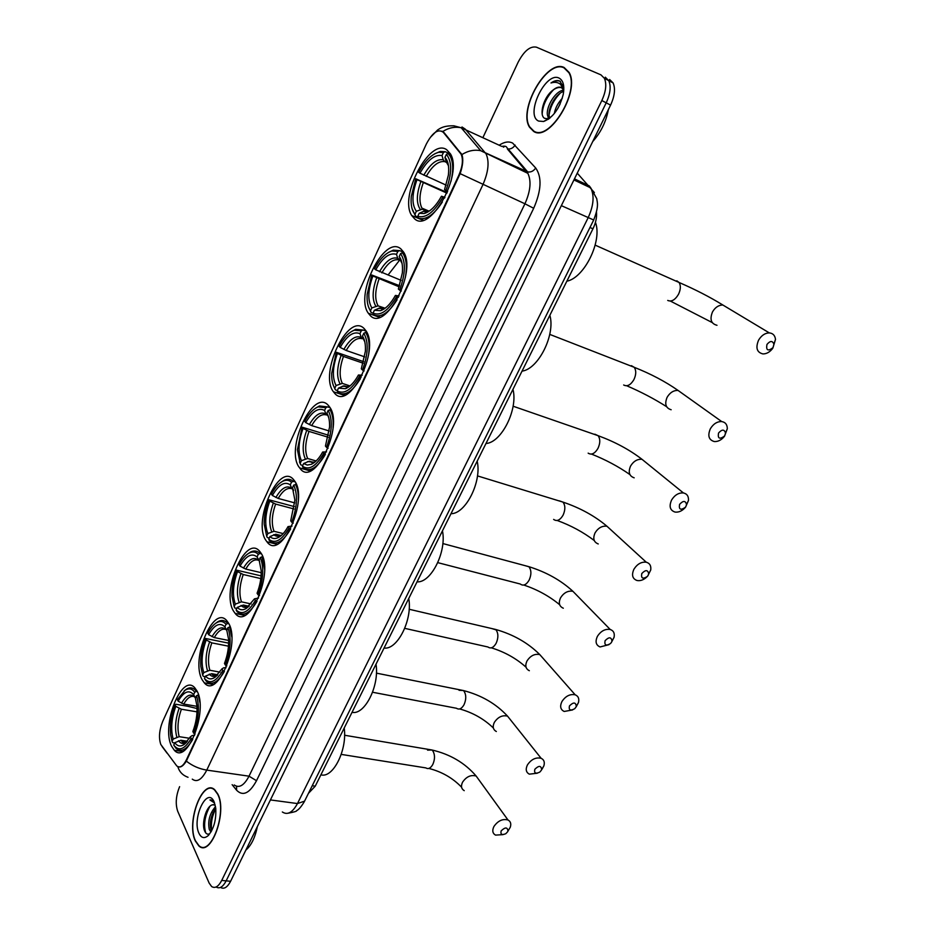 <?xml version="1.0" encoding="UTF-8"?>
<svg xmlns="http://www.w3.org/2000/svg" width="935" height="935" viewBox="0 0 935 935"><rect width="100%" height="100%" fill="white"/><g stroke="black" fill="none" stroke-linecap="round" stroke-linejoin="round"><path stroke-width="1.4" d="M299.796 468.084C313.739 489.11 344.758 425.752 329.4 406.713L328.571 405.673C313.248 386.845 284.298 450.109 299.679 467.932L299.796 468.084M202.159 679.78L204.321 682.866C217.715 699.52 241.055 641.959 228.385 622.92L226.819 620.746C213.309 603.987 190.319 659.631 202.159 679.78M233.715 611.373L235.164 613.395C248.967 631.779 274.785 571.25 260.748 552.749L259.93 551.638C245.963 533.149 220.578 591.726 233.715 611.373M266.241 540.839L266.931 541.774C281.073 561.982 309.672 498.215 294.128 480.368L294.104 480.333C279.752 460.032 251.69 521.823 266.241 540.839M334.414 392.992C348.825 411.984 380.487 350.158 365.854 330.651L364.136 328.559C348.276 311.811 318.777 373.556 333.456 391.788L334.414 392.992M370.178 315.469C385.068 332.416 417.384 271.898 403.511 251.982L400.87 248.909C384.46 234.229 354.377 294.665 368.32 313.237L370.178 315.469M414.696 218.93C430.205 233.458 463.339 174.155 450.425 153.854L446.638 149.67C429.539 137.492 398.731 196.666 411.739 215.553L414.696 218.93M171.549 746.165L174.342 750.291C187.28 765.309 208.411 710.448 196.993 690.988L194.76 687.763C181.752 672.639 160.89 725.618 171.549 746.165M160.808 744.494L176.762 765.929C179.906 768.313 183.143 766.256 186.462 759.734L458.851 175.184C462.638 166.407 463.386 159.394 461.084 154.146L443.272 132.291C438.106 128.551 432.438 132.501 426.278 144.142L162.748 721.306C159.219 730.13 158.576 737.867 160.808 744.494M596.495 212.222C596.951 217.434 595.77 222.974 592.942 228.818L315.235 786.183L308.457 793.336M195.345 841.009L198.863 845.941C210.924 857.57 227.649 811.896 217.773 793.955L214.723 789.759C202.626 778.013 186.018 822.251 195.345 841.009M533.675 131.438C549.418 142.342 580.612 91.174 569.088 72.404L564.156 67.519C547.033 58.496 517.861 109.64 529.537 127.207L533.675 131.438M220.531 887.408C223.968 889.489 227.322 887.444 230.594 881.284L610.567 105.106L606.207 102.827C610.356 93.757 611.198 86.359 608.755 80.632L605.284 77.184L608.755 80.632C611.198 86.359 610.356 93.757 606.207 102.827L226.165 880.852L606.207 102.827L601.824 100.536C605.973 91.443 606.827 84.033 604.396 78.306L600.936 74.858L536.409 47.171C530.145 45.908 524.032 50.958 518.095 62.294L482.951 137.515M216.114 886.988C219.55 889.08 222.892 887.034 226.165 880.852C222.892 887.034 219.55 889.08 216.114 886.988M441.939 131.157L444.102 132.677L461.89 154.579C463.479 159.055 462.907 165.413 460.149 173.653L186.334 761.125C183.95 764.947 181.706 766.922 179.613 767.027M179.613 786.662C175.92 795.755 175.277 803.936 177.697 811.218L209.148 883.084L211.614 886.52C215.05 888.706 218.416 886.684 221.724 880.431L601.824 100.536M203.994 819.633L203.678 826.528M610.567 105.106C614.716 96.06 615.557 88.673 613.103 82.946L609.608 79.498M217.656 794.201L214.629 790.052C202.661 778.411 186.229 822.204 195.462 840.775L198.933 845.649C210.878 857.15 227.427 811.954 217.656 794.201M210.971 831.998L209.3 829.497C207.64 821.047 209.72 813.415 215.518 806.613M211.567 830.958L210.994 829.696C209.37 822.578 210.959 815.437 215.751 808.261M215.179 804.953L212.362 804.836L214.197 804.579M198.991 833.365C201.259 837.97 204.239 838.788 207.944 835.808C213.776 829.251 216.371 820.042 215.74 808.179L214.068 801.739C207.138 785.844 191.663 818.592 198.991 833.365M212.362 804.836C206.144 806.286 201.586 823.174 204.426 830.409C205.665 833.775 207.453 834.861 209.779 833.693M214.232 802.101L213.11 800.851L209.931 799.951L214.594 803.013M245.835 850.149C251.223 845.532 255.068 837.678 257.37 826.598M209.931 799.951L211.17 799.939M205.723 832.886C203.386 824.787 204.777 815.939 209.896 806.332M211.684 830.724C210.679 823.361 212.046 815.974 215.786 808.576M203.795 827.639L206.436 811.346M210.527 827.744L213.028 812.597M563.992 67.858C547.057 58.917 518.177 109.524 529.724 126.926L533.838 131.11C549.418 141.886 580.284 91.256 568.866 72.673L563.992 67.858M563.478 89.702L561.269 87.504C558.955 86.558 556.243 87.387 553.169 89.994C556.454 87.656 559.352 86.943 561.877 87.843M554.303 113.556C555.297 108.086 557.95 103.002 562.274 98.304M557.564 108.892L560.17 103.914M549.511 118.394L548.015 116.63C544.462 110.049 554.35 90.999 563.7 90.134M549.979 118.009L549.698 117.459C546.414 111.37 554.724 94.049 563.688 91.396M563.817 87.645L559.784 81.053C557.272 80.001 554.338 80.632 550.984 82.97C554.747 81.789 557.926 82.245 560.544 84.349L563.805 89.783M538.618 121.071L543.621 121.492C552.877 117.775 559.41 108.776 563.221 94.493C564.682 85.891 563.314 80.422 559.107 78.108C545.619 70.978 524.71 115.192 538.618 121.071M553.169 89.994C543.574 96.644 538.712 115.344 544.614 118.324L548.191 118.85L543.621 121.492M592.732 141.547C600.866 132.384 606.079 121.725 608.381 109.582M550.984 82.97C554.607 80.819 557.751 80.293 560.392 81.392M542.195 113.965C542.732 105.339 546.519 97.252 553.567 89.713M548.938 118.827L548.915 117.074M549.079 114.865C550.283 106.941 553.952 99.741 560.1 93.278M563.022 84.115L563.571 85.155M548.202 119.353L548.074 116.653M507.682 831.706L507.939 831.133C507.518 827.066 505.274 826.972 501.195 830.829C500.318 834.406 501.861 835.352 505.823 833.693L507.682 831.706M503.053 834.628L495.515 835.107C492.546 833.365 492.02 830.502 493.925 826.505C497.934 820.766 502.621 818.592 507.985 819.983C510.627 821.409 511.387 823.828 510.265 827.265L508.161 830.771M173.735 745.066L176.096 748.421C181.261 752.593 186.813 749.59 192.739 739.41L191.231 738.486C184.604 749.496 178.772 751.693 173.735 745.066L174.833 742.671C177.311 746.317 180.408 746.913 184.137 744.482L190.413 736.78L192.224 735.518L194.573 735.401M187.444 741.28L180.876 740.263L174.833 742.671M174.705 742.951L172.718 742.647L172.063 741.443L170.626 734.665C169.749 724.835 171.21 714.866 175.02 704.756L175.815 704.254L187.795 706.287L197.04 708.52M194.737 692.227L193.615 694.658C188.964 689.387 183.798 691.573 178.153 701.203L177.369 699.614L185.13 690.194C188.905 687.926 192.107 688.604 194.737 692.227L196.373 691.374L195.205 689.937C192.622 687.4 189.653 687.155 186.299 689.212L184.113 690.907M196.373 691.374L197.262 691.526M198.524 694.927L196.502 695.71C199.751 706.416 198.816 718.921 193.685 733.215L195.099 734.08M199.868 702.384L198.138 694.857M193.685 733.215L192.855 731.521C196.151 722.767 197.484 714.095 196.876 705.504L195.38 698.153L196.502 695.71M190.413 736.78L191.231 738.486M178.153 701.203L183.716 704.067L196.946 706.322M195.462 697.989L193.615 694.658M320.904 774.799C332.942 778.668 347.434 749.917 344.209 728.038M175.02 704.756L175.792 706.357C171.444 718.559 170.567 729.464 173.162 739.059L172.063 741.443M196.993 711.851L181.355 709.221L175.792 706.357M173.162 739.059L179.181 736.663L189.548 738.288M541.307 770.335L541.622 769.634C541.155 765.485 538.887 765.356 534.843 769.26C533.967 773.14 535.615 774.087 539.787 772.1L541.307 770.335M537.286 773.222L529.362 774.157C526.019 772.392 525.376 769.306 527.433 764.923C531.267 759.313 535.825 757.093 541.12 758.285C544.018 759.664 544.941 762.189 543.866 765.858L542.078 769.154M204.449 678.506L206.144 681.054C211.731 685.834 217.808 682.62 224.377 671.412L222.834 670.488C215.962 681.977 209.837 684.642 204.449 678.506L205.583 676.04C208.037 679.219 211.065 679.71 214.676 677.548L221.957 668.876L223.71 667.777L226.071 667.765M217.82 674.825L211.684 673.679L205.583 676.04M205.279 676.706L203.304 676.332L202.65 675.058L200.85 666.48C200.254 657.258 201.761 647.92 205.361 638.453L228.631 643.151M226.025 624.346L224.868 626.847C219.889 622.032 214.477 624.638 208.622 634.678L207.792 633.159C210.527 628.028 213.496 624.522 216.698 622.652C220.321 620.665 223.43 621.226 226.025 624.346L227.661 623.493L227.193 622.944C224.552 620.139 221.455 619.718 217.89 621.681L215.331 623.54M227.661 623.493L228.83 623.738M230.115 626.906L227.918 627.654C231.471 637.974 230.618 650.444 225.358 665.054L226.819 665.919M231.763 636.828L229.566 626.789M225.358 665.054L224.482 663.453C227.567 655.318 228.935 647.254 228.584 639.236L226.761 630.167L227.918 627.654M221.957 668.876L222.834 670.488M208.622 634.678L214.279 637.577L228.631 640.463M226.936 630.611L224.868 626.847M352.039 712.318C364.685 715.369 379.61 685.764 376.01 664.201M205.361 638.453L206.191 639.972C201.75 652.443 200.943 663.324 203.783 672.604L202.65 675.058M228.467 646.178L211.836 642.871L206.191 639.972M203.783 672.604L209.861 670.255L219.947 672.148M575.902 707.211L576.287 706.311C575.726 702.115 573.447 701.986 569.462 705.902C568.597 710.121 570.338 711.056 574.686 708.73L575.902 707.211M572.582 709.946L564.202 711.465C560.462 709.677 559.703 706.381 561.912 701.566C565.57 696.084 569.988 693.828 575.177 694.798C578.321 696.107 579.419 698.702 578.449 702.594L576.299 706.615M256.996 601.287L255.43 600.375C248.301 612.343 241.861 615.522 236.111 609.912L237.28 607.376C239.676 610.064 242.597 610.485 246.034 608.603L254.484 598.844L258.527 598.038M248.955 606.266L243.369 605.05L237.28 607.376M236.789 608.428L234.814 607.995L234.171 606.651L232.032 596.308C231.693 587.706 233.224 578.987 236.625 570.163L261.099 575.89M258.259 554.361L257.078 556.956C251.772 552.62 246.08 555.67 240.014 566.119L239.115 564.705C242.247 558.838 245.66 554.923 249.341 552.971C252.777 551.288 255.758 551.755 258.259 554.361L259.93 553.52C257.3 550.75 254.18 550.259 250.568 552.024L247.588 554.046M259.93 553.52L261.426 553.882M262.712 556.804L260.316 557.47C264.184 567.393 263.425 579.829 258.037 594.765L259.521 595.63M264.582 569.345L261.975 556.629M236.111 609.912L237.058 611.619C243.042 617.053 249.68 613.652 256.938 601.404M258.037 594.765L257.078 593.246C259.965 585.719 261.344 578.251 261.227 570.817L259.112 560.065L260.316 557.47M254.484 598.844L255.43 600.375M240.014 566.119L245.753 569.064L261.239 572.688M259.603 561.245L257.078 556.956M384.063 648.025C397.363 650.199 412.732 619.718 408.747 598.505M236.625 570.163L237.513 571.589C232.967 584.328 232.231 595.163 235.34 604.127L234.171 606.651M260.818 578.59L243.252 574.522L237.513 571.589M235.34 604.127L241.464 601.824L251.153 603.952M611.513 642.228L611.969 641.083C611.28 636.899 608.989 636.758 605.097 640.685C604.232 645.232 606.044 646.178 610.543 643.525L611.513 642.228M609.012 644.647L600.083 646.95C595.911 645.173 595.022 641.644 597.407 636.349C600.878 631.008 605.155 628.717 610.204 629.477C613.57 630.658 614.856 633.287 614.061 637.343L611.478 642.298M290.656 528.941L289.055 528.018C281.669 540.524 274.902 544.24 268.754 539.179L269.958 536.561C272.26 538.794 275.03 539.121 278.256 537.555C281.751 535.732 285.011 532.073 288.038 526.592L292.012 526.113M280.827 535.486L275.79 534.247L269.958 536.561M269.28 538.046L267.293 537.543L266.674 536.129L264.196 524.091C264.102 516.097 265.657 507.985 268.836 499.757L294.42 506.63M291.521 482.191L290.294 484.856C284.637 481.046 278.665 484.575 272.377 495.468L271.419 494.136C274.983 487.439 278.899 483.091 283.13 481.081C286.332 479.69 289.125 480.064 291.521 482.191L293.204 481.35C290.691 479.094 287.758 478.697 284.392 480.158L280.956 482.308M293.204 481.35L295.133 481.899M296.372 484.517L293.719 485.09C297.926 494.58 297.272 506.957 291.743 522.233L293.274 523.109M298.335 499.804C298.44 493.236 297.47 488.047 295.402 484.248M268.754 539.179L269.373 540.605C275.708 545.935 282.732 542.183 290.446 529.35M277.566 542.639L279.214 543.048M291.743 522.233L290.727 520.818L294.887 500.12L292.48 487.766L293.719 485.09M288.038 526.592L289.055 528.018M272.377 495.468L278.209 498.437L294.782 502.901M293.239 489.589L291.673 488.199L290.294 484.856M292.48 487.766L293.602 490.454M417.045 581.85C431.012 583.101 446.848 551.685 442.454 530.846M266.604 535.989L267.293 537.543M268.836 499.757L269.794 501.102C265.131 514.11 264.5 524.921 267.877 533.511L266.674 536.129M294.058 508.979L275.626 504.07L269.794 501.102M267.877 533.511L274.048 531.279L283.188 533.605M648.165 575.329L648.703 573.856C647.861 569.719 645.559 569.614 641.784 573.541C640.919 578.403 642.789 579.361 647.406 576.416L648.165 575.329M646.786 577.024C643.584 579.957 640.335 581.114 637.015 580.506C632.411 578.765 631.382 575.002 633.942 569.205C637.261 564.015 641.363 561.678 646.272 562.216C649.79 563.244 651.274 565.839 650.725 569.999L647.71 576.053M325.403 454.258L323.767 453.346C316.1 466.39 308.982 470.679 302.437 466.214L303.676 463.515L307.229 465.057L311.39 464.298C315.422 462.428 319.186 458.337 322.68 452.014L326.56 451.874M313.646 462.404L309.24 461.212L303.676 463.515M302.788 465.443L300.801 464.87L300.193 463.374L297.412 449.758L302.063 427.166L328.606 435.266M325.836 407.718L324.574 410.477C318.543 407.204 312.267 411.248 305.745 422.597L304.716 421.369C308.795 413.726 313.272 408.899 318.122 406.854L325.836 407.718L327.531 406.889L319.431 405.954L315.492 408.221M327.531 406.889L330.02 407.683M331.142 409.951L328.197 410.395C332.755 419.406 332.205 431.736 326.549 447.362L328.115 448.239M333.024 428.066C333.573 420.002 332.521 413.831 329.903 409.553M302.437 466.214L303.033 467.71C309.695 472.397 317.012 468.19 324.959 455.088M309.625 469.604L311.741 470.2M326.549 447.362L325.45 446.053L329.576 427.003C329.751 421.077 328.863 416.461 326.923 413.153L328.197 410.395M322.68 452.014L323.767 453.346M305.745 422.597L311.682 425.612L329.272 431M328.127 415.689L325.918 414.006L324.574 410.477M326.923 413.153L328.652 417.361M450.997 513.701C465.677 513.969 481.992 481.583 477.177 461.165M299.481 461.937L300.801 464.87M302.063 427.166L303.092 428.405C298.312 441.717 297.762 452.47 301.432 460.686L300.193 463.374M328.185 437.229L309.006 431.421L303.092 428.405M301.432 460.686L307.662 458.501L316.135 460.967M685.939 506.419L686.547 504.538C685.519 500.517 683.204 500.459 679.581 504.362C678.693 509.54 680.598 510.533 685.32 507.331L685.939 506.419M671.587 500.026C674.743 494.989 678.681 492.628 683.427 492.944C687.038 493.785 688.721 496.298 688.476 500.482L685.519 507.237C682.316 510.896 678.845 512.509 675.07 512.076C670.009 510.393 668.852 506.373 671.587 500.026M361.284 377.121L359.624 376.209C351.654 389.837 344.173 394.734 337.184 390.9L338.47 388.118L345.459 388.715C350.087 386.833 354.423 382.263 358.444 375.005L362.219 375.216M347.446 386.88L343.776 385.851L338.47 388.118M337.371 390.526L335.373 389.872L334.788 388.294C332.544 384.717 331.528 379.692 331.715 373.217L336.331 352.273L363.657 361.67M361.261 330.838L359.952 333.678C353.535 331.002 346.943 335.583 340.188 347.411L339.078 346.289C343.729 337.605 348.825 332.241 354.365 330.207L361.261 330.838L362.979 330.02L355.721 329.319L351.256 331.668M362.979 330.02L366.169 331.154M367.116 333.012L365.515 332.439L363.797 333.269C368.729 341.778 368.296 354.026 362.488 370.038L364.101 370.914M368.706 353.944C369.792 344.734 368.858 337.745 365.901 332.989L365.515 332.439M337.184 390.9L337.78 392.49C344.734 396.487 352.32 391.847 360.513 378.558M342.584 394.044L345.272 394.921M362.488 370.038L361.307 368.834L365.375 351.338C365.749 344.641 364.79 339.569 362.476 336.121L363.797 333.269M358.444 375.005L359.624 376.209M340.188 347.411L346.207 350.473L364.708 356.866M364.136 339.475L361.261 337.406L359.952 333.678M362.476 336.121L364.615 341.041M485.978 443.494C501.405 442.722 518.235 409.32 512.964 389.346M333.398 385.559L335.373 389.872M336.331 352.273L337.442 353.407C332.544 367.023 332.089 377.717 336.062 385.524L334.788 388.294M363.224 363.236L343.461 356.457L337.442 353.407M336.062 385.524L342.35 383.408L349.994 385.933M724.847 435.406L725.525 433.034C724.309 429.188 721.972 429.2 718.536 433.057C717.601 438.55 719.541 439.59 724.356 436.166L724.847 435.406M710.378 428.733C713.382 423.847 717.168 421.451 721.715 421.568C725.373 422.188 727.243 424.572 727.325 428.709L724.485 436.294C721.446 440.034 718.033 441.787 714.27 441.542C708.753 439.941 707.456 435.663 710.378 428.733M398.357 297.412L396.674 296.512C388.387 310.736 380.522 316.287 373.077 313.143L374.409 310.256L380.545 310.677C385.828 308.83 390.783 303.746 395.411 295.425L399.058 296.009M381.959 308.655L379.47 308.047L374.409 310.256M373.1 313.19L371.078 312.442L370.505 310.782C367.864 307.101 366.742 301.631 367.151 294.373L371.709 274.983L399.584 285.713M399.631 260.129L388.633 274.282M397.854 251.433L396.498 254.367C389.661 252.31 382.742 257.464 375.73 269.806L374.538 268.801C379.844 258.937 385.629 252.999 391.905 250.989L397.854 251.433L399.584 250.615L393.308 250.136L388.329 252.52M399.584 250.615L403.663 252.251M404.352 253.595L402.307 252.777L400.566 253.595C405.907 261.555 405.591 273.733 399.631 290.13L401.29 291.007M405.416 277.216C407.122 267.281 406.468 259.673 403.464 254.39L402.307 252.777M373.077 313.143L373.649 314.815C380.861 318.099 388.668 313.085 397.094 299.749M376.501 315.855L379.937 317.117M399.631 290.13L398.368 289.055L402.342 272.985C402.962 265.528 401.91 260.047 399.21 256.541L400.566 253.595M395.411 295.425L396.674 296.512M375.73 269.806L401.115 280.36M401.419 260.842L397.761 258.294L396.498 254.367M399.21 256.541L401.769 262.08M522.034 371.125C538.244 369.255 555.612 334.788 549.862 315.294M368.437 306.738L371.078 312.442M371.709 274.983L372.89 276C367.876 289.92 367.525 300.556 371.826 307.907L370.505 310.782M399.198 286.846L372.89 276M371.826 307.907L378.067 305.839L384.671 308.293M773.198 347.166L773.923 344.15C772.474 340.562 770.148 340.667 766.945 344.466C765.94 350.321 767.892 351.443 772.801 347.82L773.198 347.166M758.577 340.153C761.429 335.443 765.005 333.024 769.33 332.907C772.953 333.269 775.01 335.443 775.501 339.428L772.778 348.276C769.914 352.063 766.63 353.944 762.925 353.921C756.871 352.425 755.422 347.843 758.577 340.153M450.892 154.789L448.134 153.527L446.381 154.333C452.224 161.591 452.072 173.653 445.925 190.541L444.546 189.618L448.379 175.114C449.314 166.781 448.181 160.878 444.966 157.396L446.159 161.603L448.075 163.648M444.557 198.068L442.839 197.18C434.167 212.187 425.811 218.556 417.781 216.301L419.16 213.309L424.116 213.542C430.24 211.766 436.026 205.992 441.472 196.245L444.943 197.332M427.529 212.175L426.874 211.906M426.442 211.719L423.952 211.181L419.16 213.309M418.015 217.084L415.526 216.043L414.976 214.267C411.821 210.562 410.582 204.636 411.283 196.479L415.748 178.772L447.164 192.552M443.435 152.51L442.033 155.561C434.658 154.322 427.307 160.201 419.967 173.197L418.681 172.344C424.864 160.902 431.561 154.217 438.784 152.276L443.435 152.51L445.189 151.704L440.268 151.447L434.693 153.819M445.189 151.704L450.6 154.181M451.021 181.203C453.487 170.497 453.241 162.211 450.261 156.344L448.134 153.527M417.781 216.301L418.319 218.077C425.717 220.496 433.735 215.144 442.36 202.007M418.681 218.229L423.239 220.146M445.925 190.541L447.631 191.418M444.966 157.396L446.381 154.333M441.472 196.245L442.839 197.18M419.967 173.197L446.147 185.142M447.923 163.052L444.791 161.638L443.225 159.756L442.033 155.561M566.844 281.201C584.387 277.87 602.572 240.856 595.443 222.343M412.09 208.715L415.526 216.043M415.748 178.772L417.022 179.637C411.856 193.966 411.634 204.508 416.356 211.275L414.976 214.267M446.907 193.136L417.022 179.637M416.356 211.275L422.269 209.183L427.809 211.485M460.359 153.036L461.189 153.422M312.232 785.751L315.235 786.183M589.985 227.474L592.942 228.818M499.185 145.194C504.339 141.816 508.839 141.115 512.684 143.113L535.697 167.996C542.066 177.101 541.4 190.53 533.686 208.283L256.506 780.713C249.563 793.406 242.925 796.573 236.59 790.215L232.137 784.675M442.734 131.531C448.777 127.733 454.924 126.482 461.2 127.756L500.961 146.035M167.19 753.318L162.082 746.527M462.007 126.985L465.291 129.147L486.071 153.854C489.519 161.638 488.444 171.958 482.834 184.838L206.764 770.113C199.167 768.862 192.365 765.87 186.334 761.125M503.404 147.192L504.958 146.234M460.149 173.653L524.932 203.783C530.507 191.207 531.489 181.063 527.854 173.326L507.331 148.91C510.498 149.401 513.093 148.127 515.138 145.1M461.89 154.579C468.073 150.734 474.337 149.436 480.695 150.687L527.679 171.923C530.916 172.402 533.581 171.082 535.697 167.996M188.028 777.289C182.781 775.431 179.368 771.889 177.814 766.653M234.218 784.968C239.138 788.439 244.082 785.505 249.026 776.179L206.764 770.113C201.831 779.626 197.005 782.642 192.283 779.147M221.724 880.431L230.594 881.284M256.506 780.713L249.026 776.179L524.932 203.783L533.686 208.283M236.59 790.215L236.555 786.277M282.347 811.977C287.501 815.378 292.538 812.573 297.47 803.562L270.425 799.928M304.565 801.143L297.47 803.562L588.068 217.878C593.655 205.653 594.543 195.649 590.745 187.888L589.26 185.89L574.452 178.865M594.38 192.575L577.257 173.15M593.702 219.994L561.351 205.653M478.919 779.848L476.16 776.05C470.913 774.577 466.378 776.634 462.556 782.186C460.756 786.078 461.306 788.895 464.227 790.659M427.552 750.139L431.947 749.987L432.94 751.05C435.079 754.919 435.02 759.43 432.753 764.561C430.591 768.278 428.288 769.388 425.834 767.904L341.24 754.393M180.876 740.263L185.364 742.857M195.099 697.51C190.985 692.999 186.451 694.904 181.472 703.225M178.515 740.719C180.712 743.792 183.424 744.283 186.661 742.203C184.838 743.372 183.237 743.103 181.846 741.42L186.696 742.168M194.386 696.657C190.833 695.453 187.28 697.931 183.716 704.067M179.111 708.368C175.359 719.073 174.588 728.657 176.82 737.107M181.355 709.221C177.79 719.436 177.066 728.587 179.181 736.663M510.674 720.067L507.553 716.152C502.387 714.889 497.969 716.981 494.323 722.416C492.383 726.682 493.049 729.697 496.333 731.497M459.05 690.287L463.363 690.533L464.076 691.292C466.343 695.032 466.308 699.532 463.994 704.78C461.621 708.812 459.108 709.969 456.479 708.262L372.586 692.251M211.684 673.679L215.973 675.912M226.317 629.851C221.922 625.749 217.154 628.028 212.011 636.688M209.3 674.1C211.497 676.788 214.173 677.174 217.341 675.269L217.528 675.14M226.06 629.571C222.156 628.098 218.229 630.763 214.279 637.577M209.58 641.994C205.735 652.922 205.034 662.483 207.488 670.664M211.836 642.871C208.189 653.308 207.535 662.436 209.861 670.255M543.293 658.567L539.787 654.594C534.726 653.553 530.449 655.692 526.978 660.987C524.886 665.662 525.68 668.899 529.35 670.711M492.067 628.624L496.064 629.886C498.46 633.486 498.472 637.974 496.099 643.35C493.481 647.721 490.758 648.937 487.941 646.985L404.761 628.355M243.427 605.062L247.459 606.932M258.492 560.123C253.817 556.43 248.803 559.107 243.474 568.141M241.031 605.436C243.17 607.715 245.753 608.03 248.768 606.383L249.271 606.079M258.586 560.31C254.355 558.721 250.077 561.643 245.753 569.064M240.961 573.599C237.034 584.761 236.403 594.298 239.079 602.198M243.252 574.522C239.524 585.17 238.928 594.274 241.464 601.824M576.79 595.279L572.91 591.306C567.966 590.499 563.84 592.673 560.533 597.839C558.3 602.958 559.223 606.418 563.314 608.217M525.061 565.652L528.953 566.774C531.477 570.221 531.524 574.698 529.093 580.203C526.218 584.948 523.273 586.222 520.257 584.013L437.79 562.648M276.164 534.306L279.857 535.837M291.673 488.199C286.694 484.961 281.435 488.058 275.895 497.478M273.756 534.633C275.802 536.515 278.244 536.76 281.073 535.381L281.926 534.902M292.024 488.795C287.454 487.24 282.849 490.454 278.209 498.437M273.312 503.112C269.292 514.507 268.742 524.009 271.653 531.594M275.626 504.07C271.805 514.951 271.29 524.009 274.048 531.279M611.21 530.133L606.955 526.241C602.163 525.657 598.201 527.866 595.057 532.88C592.661 538.49 593.725 542.183 598.248 543.948M559.364 500.844L562.987 502.107C565.441 505.473 565.453 509.856 563.034 515.255C559.948 520.304 556.816 521.683 553.637 519.404M309.929 461.329L313.213 462.521M313.833 462.509L314.44 462.428M325.918 414.006C320.6 411.248 315.083 414.778 309.345 424.607M328.676 417.454L328.267 416.683M307.51 461.598L314.289 462.171L315.527 461.528M326.584 414.988C321.652 413.445 316.684 416.987 311.682 425.612M306.68 430.416C302.554 442.068 302.087 451.523 305.254 458.781M309.006 431.421C305.102 442.524 304.658 451.558 307.662 458.501M646.576 463.024L641.994 459.307C637.366 458.945 633.568 461.189 630.576 466.051C628.016 472.187 629.22 476.102 634.175 477.82M594.847 434.191L598.12 435.687C600.387 438.983 600.328 443.237 597.944 448.438C594.765 453.662 591.493 455.24 588.15 453.148M344.781 385.991L347.575 386.88M348.1 386.891L348.884 386.821M361.261 337.406C355.604 335.162 349.807 339.16 343.858 349.409M364.779 341.707L363.785 339.849M342.35 386.225L348.463 386.634L350.099 385.863M362.324 338.762C356.995 337.231 351.63 341.135 346.207 350.473M341.1 355.417C336.88 367.326 336.495 376.735 339.931 383.63M343.461 356.457C339.452 367.817 339.089 376.805 342.35 383.408M682.912 393.892L678.062 390.433C673.621 390.269 669.986 392.548 667.134 397.258C664.411 403.955 665.755 408.116 671.155 409.74M631.417 365.678L634.257 367.315C636.338 370.541 636.221 374.666 633.883 379.68C630.599 385.08 627.186 386.845 623.668 384.986M380.767 308.211L382.976 308.819M383.397 308.842L384.355 308.784M397.761 258.294C391.742 256.599 385.652 261.099 379.47 271.805M402.05 263.413L400.46 260.479M378.324 308.386L383.666 308.655L385.688 307.802M399.35 260.023C393.588 258.446 387.768 262.735 381.854 272.903M376.63 277.987C372.305 290.177 372.013 299.527 375.73 306.037M379.014 279.086C374.982 290.458 374.643 299.293 377.985 305.605L378.172 305.874M727.921 308.059L722.837 304.997C718.629 305.067 715.181 307.37 712.505 311.904C709.572 319.314 711.067 323.779 716.993 325.286M676.8 280.792L679.079 282.475C680.937 285.607 680.738 289.57 678.459 294.373C675.047 300.006 671.459 302.028 667.719 300.427M425.589 211.357L426.956 211.661M427.237 211.696L428.382 211.672M443.225 159.756C436.75 158.763 430.275 163.917 423.812 175.184M448.461 165.787L446.159 161.603M423.123 211.45L427.4 211.59L429.855 210.679M444.791 161.638C438.597 160.727 432.414 165.635 426.231 176.341M420.855 181.624C416.402 194.153 416.215 203.421 420.306 209.428M423.274 182.781C419.383 193.592 418.927 202.042 421.907 208.119L422.76 209.335M213.086 684.455L204.321 682.866M244.561 615.405L235.164 613.395M276.912 544.252L266.931 541.774M182.442 751.506L174.342 750.291M461.084 154.146L461.855 154.497M422.889 220.239L411.739 215.553M379.376 317.292L368.32 313.237M344.279 395.306L333.456 391.788M310.128 470.924L299.679 467.932M501.768 146.421C504.725 145.907 506.384 146.246 506.77 147.438L527.679 171.923L527.854 173.326L480.695 150.687L461.2 127.756L453.931 125.828C443.482 125.535 439.988 128.492 437.65 129.93L430.567 137.188M604.396 78.306L613.103 82.946M288.366 813.169C294.198 812.059 296.944 811.229 296.617 810.68C298.709 809.687 301.234 806.741 304.202 801.868L593.655 220.087C599.218 205.7 597.196 202.498 596.729 198.617L590.745 187.888L573.938 179.929M211.135 831.729L210.539 831.647M208.949 834.803L207.944 835.808M549.698 117.459L548.015 116.63M461.609 787.235C452.75 778.013 441.823 771.737 428.826 768.43M507.939 831.133L510.265 827.265M344.559 735.237L431.947 749.987C450.191 754.241 464.929 762.937 476.16 776.05L507.985 819.983M196.56 690.17L195.205 689.937M185.13 690.194L186.299 689.212M186.579 742.296L184.137 744.482M493.376 728.003C484.05 718.992 472.818 712.634 459.681 708.94M541.622 769.634L543.866 765.858M376.408 673.13L463.363 690.533C481.326 695.184 496.064 703.728 507.553 716.152L541.12 758.285M217.458 675.187L212.14 674.205C213.683 676.098 215.424 676.461 217.341 675.269L214.676 677.548M228.561 623.224L227.193 622.944M216.698 622.652L217.89 621.681M526.043 667.193C516.213 658.392 504.643 651.94 491.342 647.826M576.287 706.311L578.449 702.594M409.156 609.258L495.643 629.454C513.338 634.491 528.053 642.871 539.787 654.594L575.177 694.798M249.341 552.971L250.568 552.024M243.369 605.05C244.923 607.037 246.723 607.469 248.768 606.383L246.034 608.603M559.656 604.723C549.289 596.144 537.344 589.588 523.834 585.029M611.969 641.083L614.061 637.343M442.839 543.551L528.848 566.668C546.262 572.091 560.942 580.308 572.91 591.306L610.204 629.477M283.13 481.081L284.392 480.158M275.79 534.247C277.169 535.848 278.922 536.234 281.073 535.381L278.256 537.555M557.213 520.479C570.946 525.505 583.3 532.19 594.263 540.535M648.703 573.856L650.725 569.999M477.469 475.892L562.987 502.107C580.121 507.915 594.777 515.956 606.955 526.241L646.272 562.216M318.122 406.854L319.431 405.954M309.24 461.212C312.021 462.755 313.704 463.07 314.289 462.171L311.39 464.298M591.493 454.083C605.494 459.634 618.292 466.46 629.886 474.559M686.547 504.538L688.476 500.482M513.093 406.211L598.12 435.687C614.961 441.869 629.582 449.747 641.994 459.307L683.427 492.944M367.326 333.503L365.901 332.989M354.365 330.207L355.721 329.319M343.776 385.851C346.289 387.09 347.855 387.347 348.463 386.634L345.459 388.715M626.731 385.769C641.024 391.894 654.313 398.871 666.608 406.69M725.525 433.034L727.325 428.709M549.745 334.391L634.257 367.315C650.83 373.883 665.428 381.597 678.062 390.433L721.715 421.568M404.913 254.963L403.464 254.39M391.905 250.989L393.308 250.136M379.47 308.047L383.666 308.655L380.545 310.677M378.067 305.839L384.916 308.176M670.372 301.058L712.213 322.563M773.923 344.15L775.501 339.428M595.174 245.134L679.079 282.475C695.324 289.523 709.91 297.038 722.837 304.997L769.33 332.907M451.745 157.022L450.261 156.344M438.784 152.276L440.268 151.447M423.952 211.181L427.4 211.59L424.116 213.542M422.269 209.183L421.907 208.119L428.908 211.1"/></g></svg>
